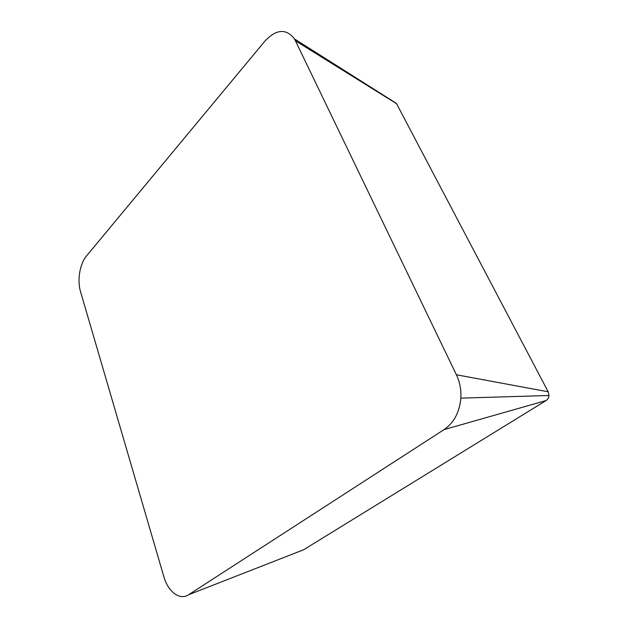 <?xml version="1.0" encoding="UTF-8"?>
<svg xmlns="http://www.w3.org/2000/svg" width="628" height="628" viewBox="0 0 628 628"><rect width="100%" height="100%" fill="white"/><g stroke="black" fill="none" stroke-linecap="round" stroke-linejoin="round"><path stroke-width="0.94" d="M163.782 576.457C168.014 591.749 179.757 600.792 188.69 594.692L444.051 429.615C453.965 422.754 459.563 412.266 460.842 398.144C461.305 389.792 459.822 382.005 456.399 374.767L294.532 38.96C286.156 28.284 276.257 29.029 264.835 41.189L86.499 255.973C79.858 263.697 77.063 280.331 80.478 291.463L163.782 576.457M188.69 594.692L303.536 549.798L546.093 400.546C547.82 399.416 548.778 397.728 548.974 395.507L548.189 391.794L396.558 103.691L394.117 101.94M444.051 429.615L546.093 400.546M456.399 374.767L548.189 391.794M295.568 40.867L396.558 103.691M548.974 395.507L460.842 398.144M396.362 103.361L294.532 38.96"/></g></svg>

